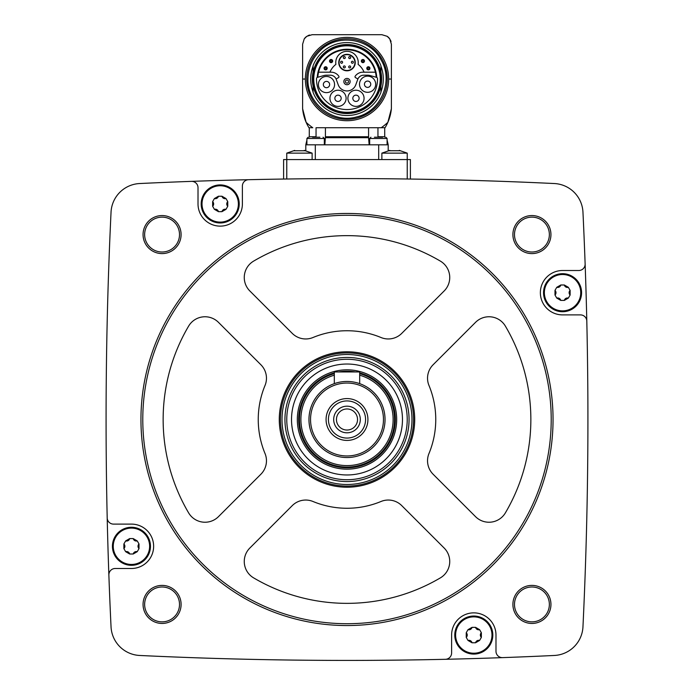 <?xml version="1.0" encoding="UTF-8"?>
<svg xmlns="http://www.w3.org/2000/svg" width="694" height="694" viewBox="0 0 694 694"><rect width="100%" height="100%" fill="white"/><g stroke="black" fill="none" stroke-linecap="round" stroke-linejoin="round"><path stroke-width="1.04" d="M312.127 159.568L312.127 153.131L286.769 153.131L286.769 159.568L283.603 159.568L283.603 179.043L286.769 179L286.769 159.568L410.397 159.568L410.397 179.043L407.231 179L407.231 153.131L381.874 153.131L381.874 159.568M443.414 179.651L439.172 179.564M438.929 179.555L443.397 179.651M250.708 179.651L248.565 179.703A4342.826 4342.826 0 0 0 191.449 181.368A4342.826 4342.826 0 0 0 139.676 183.537A30.111 30.111 0 0 0 111.04 212.182A4342.826 4342.826 0 0 0 107.197 517.915A6.341 6.341 0 0 0 113.538 524.109L131.444 524.109A22.191 22.191 0 0 1 153.634 546.299A22.191 22.191 0 0 1 131.444 568.49L115.204 568.49A6.341 6.341 0 0 0 108.871 575.057A4342.826 4342.826 0 0 0 111.04 626.821A30.111 30.111 0 0 0 139.676 655.466A4342.826 4342.826 0 0 0 445.409 659.3A6.341 6.341 0 0 0 451.612 652.959L451.612 635.053A22.191 22.191 0 0 1 473.794 612.863A22.191 22.191 0 0 1 495.984 635.053L495.984 651.293A6.341 6.341 0 0 0 502.551 657.626A4342.826 4342.826 0 0 0 554.324 655.466A30.111 30.111 0 0 0 582.96 626.821A4342.826 4342.826 0 0 0 586.803 321.088A6.341 6.341 0 0 0 580.462 314.894L562.556 314.894A22.191 22.191 0 0 1 540.366 292.703A22.191 22.191 0 0 1 562.556 270.513L578.796 270.513A6.341 6.341 0 0 0 585.129 263.946A4342.826 4342.826 0 0 0 582.96 212.182A30.111 30.111 0 0 0 554.324 183.537A4342.826 4342.826 0 0 0 248.591 179.703A6.341 6.341 0 0 0 242.388 186.035L242.388 203.941A22.191 22.191 0 0 1 220.206 226.131A22.191 22.191 0 0 1 198.016 203.941L198.016 187.71A6.341 6.341 0 0 0 191.449 181.368M143.059 234.581A19.016 19.016 0 0 1 171.583 218.107A19.016 19.016 0 0 1 171.583 251.046A19.016 19.016 0 0 1 143.059 234.581M143.059 604.422A19.016 19.016 0 0 1 171.583 587.948A19.016 19.016 0 0 1 171.583 620.896A19.016 19.016 0 0 1 143.059 604.422M512.901 604.422A19.016 19.016 0 0 1 541.433 587.948A19.016 19.016 0 0 1 541.433 620.896A19.016 19.016 0 0 1 512.901 604.422M512.901 234.581A19.016 19.016 0 0 1 541.433 218.107A19.016 19.016 0 0 1 541.433 251.046A19.016 19.016 0 0 1 512.901 234.581M586.803 321.088A4342.826 4342.826 0 0 0 585.129 263.946M445.409 659.3A4342.826 4342.826 0 0 0 502.551 657.626M107.197 517.915A4342.826 4342.826 0 0 0 108.871 575.057M514.488 234.581A17.437 17.437 0 0 1 540.643 219.478A17.437 17.437 0 0 1 540.643 249.675A17.437 17.437 0 0 1 514.488 234.581M514.488 604.422A17.437 17.437 0 0 1 540.643 589.327A17.437 17.437 0 0 1 540.643 619.525A17.437 17.437 0 0 1 514.488 604.422M144.638 604.422A17.437 17.437 0 0 1 170.793 589.327A17.437 17.437 0 0 1 170.793 619.525A17.437 17.437 0 0 1 144.638 604.422M144.638 234.581A17.437 17.437 0 0 1 170.793 219.478A17.437 17.437 0 0 1 170.793 249.675A17.437 17.437 0 0 1 144.638 234.581M140.951 419.497A206.049 206.049 0 0 1 450.024 241.061A206.049 206.049 0 0 1 450.024 597.942A206.049 206.049 0 0 1 140.951 419.497M142.782 419.497A204.218 204.218 0 0 1 449.105 242.64A204.218 204.218 0 0 1 449.105 596.354A204.218 204.218 0 0 1 142.782 419.497M380.997 337.51A19.016 19.016 0 0 0 401.731 333.389L444.169 290.951A19.016 19.016 0 0 0 440.378 261.118A183.858 183.858 0 0 0 253.622 261.118A19.016 19.016 0 0 0 249.831 290.951L292.269 333.389A19.016 19.016 0 0 0 313.003 337.51A88.763 88.763 0 0 1 380.997 337.51M279.274 419.497A67.726 67.726 0 0 1 380.859 360.854A67.726 67.726 0 0 1 380.859 478.149A67.726 67.726 0 0 1 279.274 419.497M188.621 326.119A183.858 183.858 0 0 0 188.621 512.875A19.016 19.016 0 0 0 218.454 516.666L260.892 474.228A19.016 19.016 0 0 0 265.013 453.494A88.763 88.763 0 0 1 265.013 385.5A19.016 19.016 0 0 0 260.892 364.766L218.454 322.337A19.016 19.016 0 0 0 188.621 326.119M249.831 548.043A19.016 19.016 0 0 0 253.622 577.876A183.858 183.858 0 0 0 440.378 577.876A19.016 19.016 0 0 0 444.169 548.043L401.731 505.614A19.016 19.016 0 0 0 380.997 501.493A88.763 88.763 0 0 1 313.003 501.493A19.016 19.016 0 0 0 292.269 505.614L249.831 548.043M428.987 453.494A88.763 88.763 0 0 0 428.987 385.5A19.016 19.016 0 0 1 433.108 364.766L475.546 322.337A19.016 19.016 0 0 1 505.379 326.119A183.858 183.858 0 0 1 505.379 512.875A19.016 19.016 0 0 1 475.546 516.666L433.108 474.228A19.016 19.016 0 0 1 428.987 453.494M359.683 373.676A47.548 47.548 0 0 1 342.723 466.854A47.548 47.548 0 0 1 334.317 373.676M359.683 375.194A46.082 46.082 0 0 1 342.723 465.388A46.082 46.082 0 0 1 334.317 375.194M308.96 419.497A38.04 38.04 0 0 1 366.016 386.558A38.04 38.04 0 0 1 366.016 452.445A38.04 38.04 0 0 1 308.96 419.497M310.548 419.497A36.452 36.452 0 0 1 365.226 387.929A36.452 36.452 0 0 1 365.226 451.074A36.452 36.452 0 0 1 310.548 419.497M326.076 419.497A20.924 20.924 0 0 1 357.462 401.384A20.924 20.924 0 0 1 357.462 437.619A20.924 20.924 0 0 1 326.076 419.497M328.427 419.497A18.573 18.573 0 0 1 356.282 403.414A18.573 18.573 0 0 1 356.282 435.58A18.573 18.573 0 0 1 328.427 419.497M333.684 419.497A13.316 13.316 0 0 1 353.654 407.968A13.316 13.316 0 0 1 353.654 431.026A13.316 13.316 0 0 1 333.684 419.497M336.469 419.497A10.531 10.531 0 0 1 352.266 410.38A10.531 10.531 0 0 1 352.266 428.623A10.531 10.531 0 0 1 336.469 419.497M334.317 383.635L334.317 371.949L359.683 371.949L359.683 383.635M201.182 203.941A19.016 19.016 0 0 1 229.714 187.475A19.016 19.016 0 0 1 229.714 220.414A19.016 19.016 0 0 1 201.182 203.941M112.428 546.299A19.016 19.016 0 0 1 140.951 529.826A19.016 19.016 0 0 1 140.951 562.765A19.016 19.016 0 0 1 112.428 546.299M454.778 635.053A19.016 19.016 0 0 1 483.31 618.588A19.016 19.016 0 0 1 483.31 651.527A19.016 19.016 0 0 1 454.778 635.053M543.541 292.703A19.016 19.016 0 0 1 572.064 276.229A19.016 19.016 0 0 1 572.064 309.177A19.016 19.016 0 0 1 543.541 292.703M202.015 203.941A18.191 18.191 0 0 1 222.895 185.957A18.191 18.191 0 0 1 237.591 209.276A18.191 18.191 0 0 1 202.015 203.941M214.411 198.553L212.642 201.624L212.642 206.265L214.411 209.336L218.428 211.653L221.976 211.653L225.992 209.336L227.762 206.265L227.762 201.624L225.992 198.553L221.976 196.237L218.428 196.237L214.411 198.553A3.192 3.192 0 0 0 218.428 196.237M113.252 546.299A18.191 18.191 0 0 1 134.142 528.308A18.191 18.191 0 0 1 148.828 551.626A18.191 18.191 0 0 1 113.252 546.299M125.657 540.904L123.879 543.975L123.879 548.616L125.657 551.687L129.674 554.003L133.213 554.003L137.23 551.687L139.008 548.616L139.008 543.975L137.23 540.904L133.213 538.587L129.674 538.587L125.657 540.904A3.192 3.192 0 0 0 128.138 540.626M455.611 635.053A18.191 18.191 0 0 1 476.492 617.07A18.191 18.191 0 0 1 491.187 640.389A18.191 18.191 0 0 1 455.611 635.053M468.008 629.666L466.238 632.737L466.238 637.378L468.008 640.449L472.024 642.765L475.572 642.765L479.589 640.449L481.358 637.378L481.358 632.737L479.589 629.666L475.572 627.35L472.024 627.35L468.008 629.666A3.192 3.192 0 0 0 470.497 629.38M544.365 292.703A18.191 18.191 0 0 1 565.254 274.711A18.191 18.191 0 0 1 579.941 298.03A18.191 18.191 0 0 1 544.365 292.703M556.77 287.307L554.992 290.378L554.992 295.019L556.77 298.09L560.787 300.415L564.326 300.415L568.343 298.09L570.121 295.019L570.121 290.378L568.343 287.307L564.326 284.991L560.787 284.991L556.77 287.307A3.192 3.192 0 0 0 559.251 287.03M212.642 206.265A3.192 3.192 0 0 0 212.642 201.624M221.976 196.237A3.192 3.192 0 0 0 225.992 198.553M227.762 201.624A3.192 3.192 0 0 0 226.764 203.923M226.764 203.941A3.192 3.192 0 0 0 227.762 206.265M225.992 209.336A3.192 3.192 0 0 0 223.503 209.614M223.485 209.623A3.192 3.192 0 0 0 221.976 211.653M218.428 211.653A3.192 3.192 0 0 0 216.944 209.64M216.918 209.631A3.192 3.192 0 0 0 214.411 209.336M554.992 295.019A3.192 3.192 0 0 0 555.989 292.729M555.989 292.703A3.192 3.192 0 0 0 554.992 290.378M559.277 287.021A3.192 3.192 0 0 0 560.787 284.991M564.326 284.991A3.192 3.192 0 0 0 568.343 287.307M570.121 290.378A3.192 3.192 0 0 0 570.121 295.019M568.343 298.09A3.192 3.192 0 0 0 565.862 298.377M565.836 298.385A3.192 3.192 0 0 0 564.326 300.415M560.787 300.415A3.192 3.192 0 0 0 556.77 298.09M466.238 637.378A3.192 3.192 0 0 0 467.236 635.079M467.236 635.053A3.192 3.192 0 0 0 466.238 632.737M470.515 629.371A3.192 3.192 0 0 0 472.024 627.35M475.572 627.35A3.192 3.192 0 0 0 477.056 629.363M477.082 629.371A3.192 3.192 0 0 0 479.589 629.666M481.358 632.737A3.192 3.192 0 0 0 481.358 637.378M479.589 640.449A3.192 3.192 0 0 0 475.572 642.765M472.024 642.765A3.192 3.192 0 0 0 468.008 640.449M123.879 548.616A3.192 3.192 0 0 0 123.879 543.975M128.164 540.617A3.192 3.192 0 0 0 129.674 538.587M133.213 538.587A3.192 3.192 0 0 0 134.705 540.6M134.723 540.609A3.192 3.192 0 0 0 137.23 540.904M139.008 543.975A3.192 3.192 0 0 0 138.011 546.273M138.011 546.299A3.192 3.192 0 0 0 139.008 548.616M137.23 551.687A3.192 3.192 0 0 0 134.749 551.973M134.723 551.982A3.192 3.192 0 0 0 133.213 554.003M129.674 554.003A3.192 3.192 0 0 0 125.657 551.687M387.096 140.101L388.206 144.82L305.794 144.82L305.794 150.719L304.215 150.398L312.127 153.131M368.566 127.739L368.583 137.69L325.417 137.69L325.434 127.739L316.048 127.739L316.048 136.744L309.281 136.744L309.151 137.212M316.048 127.739L381.223 127.739L377.952 127.739L377.952 136.744L384.719 136.744L384.849 137.212M308.96 127.739L312.777 127.739A59.519 59.519 0 0 1 306.132 122.318A44.381 44.381 0 0 0 308.96 127.739M387.868 122.318A44.381 44.381 0 0 0 391.381 108.715A44.381 44.381 0 0 1 387.868 122.318A59.519 59.519 0 0 1 381.223 127.739L385.04 127.739A44.381 44.381 0 0 0 387.868 122.318L391.381 108.715L391.381 44.208L389.785 38.942A9.508 9.508 0 0 0 387.139 36.296L381.874 34.7L312.127 34.7L306.861 36.296A9.508 9.508 0 0 0 304.215 38.942L302.619 44.208L302.619 108.715L306.132 122.318A44.381 44.381 0 0 1 302.619 108.715A44.381 44.381 0 0 0 306.132 122.318M302.619 44.208L302.619 108.715M391.381 108.715L391.381 44.208M381.57 34.7L368.87 34.7M309.637 35.03A9.508 9.508 0 0 0 307.902 35.698A9.508 9.508 0 0 1 309.637 35.03M304.215 38.942L304.215 38.942A58.643 58.643 0 0 1 306.861 36.296M391.052 41.727A9.508 9.508 0 0 0 390.392 39.983A9.508 9.508 0 0 1 391.052 41.727M389.785 38.942L389.785 38.942A58.643 58.643 0 0 0 387.139 36.296M368.566 136.744L368.583 137.69L368.566 136.744L325.434 136.744L324.853 144.82M369.147 144.82L368.583 137.69M388.206 144.82L388.206 150.719L389.785 150.398L381.874 153.131M382.628 137.212L374.439 137.212M319.865 137.212L312.595 137.212M400.438 150.745L388.657 150.745M305.343 150.745L293.961 150.772M313.081 91.964A36.296 36.296 0 0 1 313.081 66.13M380.919 66.13A36.296 36.296 0 0 1 380.919 91.964M380.919 86.065A34.639 34.639 0 0 0 380.919 72.029M313.081 72.029A34.639 34.639 0 0 0 313.081 86.065M380.919 85.405L380.919 92.406A36.452 36.452 0 0 1 313.081 92.406L313.081 85.405A34.509 34.509 0 0 0 380.919 85.405L380.919 83.072M313.081 83.072L313.081 85.405M312.847 79.047A34.153 34.153 0 0 1 364.081 49.465A34.153 34.153 0 0 1 364.081 108.628A34.153 34.153 0 0 1 312.847 79.047M313.757 79.047A33.243 33.243 0 0 1 363.621 50.263A33.243 33.243 0 0 1 363.621 107.839A33.243 33.243 0 0 1 313.757 79.047M317.253 77.407A29.79 29.79 0 0 1 347 49.257A29.79 29.79 0 0 1 376.747 77.407L369.928 75.507A9.352 9.352 0 0 0 367.508 75.195L363.708 75.195A6.341 6.341 0 0 0 357.757 79.368L355.892 84.486A9.352 9.352 0 0 1 338.108 84.486L336.243 79.368A6.341 6.341 0 0 0 330.292 75.195L326.492 75.195A9.352 9.352 0 0 0 324.072 75.507L317.253 77.407M317.817 77.19A29.243 29.243 0 0 1 347 49.803A29.243 29.243 0 0 1 376.183 77.19M380.919 75.021L380.919 65.687A36.452 36.452 0 0 0 313.081 65.687L313.081 72.688A34.509 34.509 0 0 1 380.919 72.688M313.081 72.688L313.081 75.021M317.661 77.225A1.588 1.588 0 0 0 316.49 78.743A30.51 30.51 0 0 0 347 109.557A30.51 30.51 0 0 0 377.51 78.743A1.588 1.588 0 0 0 376.339 77.225M364.064 98.296A8.085 8.085 0 0 0 351.936 91.296A8.085 8.085 0 0 0 351.936 105.297A8.085 8.085 0 0 0 364.064 98.296M346.106 98.296A8.085 8.085 0 0 0 333.979 91.296A8.085 8.085 0 0 0 333.979 105.297A8.085 8.085 0 0 0 346.106 98.296M334.569 84.547A8.085 8.085 0 0 0 322.441 77.546A8.085 8.085 0 0 0 322.441 91.547A8.085 8.085 0 0 0 334.569 84.547M375.68 84.226A8.085 8.085 0 0 0 363.552 77.225A8.085 8.085 0 0 0 363.552 91.226A8.085 8.085 0 0 0 375.68 84.226M370.752 84.226A3.158 3.158 0 0 0 366.016 81.493A3.158 3.158 0 0 0 366.016 86.958A3.158 3.158 0 0 0 370.752 84.226M329.641 84.547A3.158 3.158 0 0 0 324.905 81.814A3.158 3.158 0 0 0 324.905 87.279A3.158 3.158 0 0 0 329.641 84.547M341.179 98.296A3.158 3.158 0 0 0 336.443 95.564A3.158 3.158 0 0 0 336.443 101.029A3.158 3.158 0 0 0 341.179 98.296M359.128 98.296A3.158 3.158 0 0 0 354.4 95.564A3.158 3.158 0 0 0 354.4 101.029A3.158 3.158 0 0 0 359.128 98.296M357.904 78.995L355.475 77.598A0.954 0.954 0 0 1 355.172 76.236A9.352 9.352 0 0 1 362.884 72.185L375.428 72.185M318.572 72.185L331.116 72.185A9.352 9.352 0 0 1 338.828 76.236A0.954 0.954 0 0 1 338.525 77.598L336.096 78.995M343.842 81.58A3.158 3.158 0 0 1 348.579 78.856A3.158 3.158 0 0 1 348.579 84.312A3.158 3.158 0 0 1 343.842 81.58M345.43 81.58A1.57 1.57 0 0 1 347.781 80.226A1.57 1.57 0 0 1 347.781 82.942A1.57 1.57 0 0 1 345.43 81.58M364.055 72.185A18.382 18.382 0 0 0 358.104 64.395A11.251 11.251 0 0 0 347 51.313A11.251 11.251 0 0 0 335.896 64.395A18.382 18.382 0 0 0 329.945 72.185M338.759 62.564A8.241 8.241 0 0 1 351.121 55.425A8.241 8.241 0 0 1 351.121 69.704A8.241 8.241 0 0 1 338.759 62.564A8.241 8.241 0 0 1 351.121 55.425A8.241 8.241 0 0 1 351.121 69.704A8.241 8.241 0 0 1 338.759 62.564M352.387 61.245A0.998 0.998 0 0 1 353.385 62.243A0.998 0.998 0 0 1 352.387 63.249A0.998 0.998 0 0 1 351.39 62.243A0.998 0.998 0 0 1 352.387 61.245A0.998 0.998 0 0 1 353.385 62.243A0.998 0.998 0 0 1 352.387 63.249A0.998 0.998 0 0 1 351.39 62.243A0.998 0.998 0 0 1 352.387 61.245M349.698 56.578A0.998 0.998 0 0 1 350.696 57.585A0.998 0.998 0 0 1 349.698 58.582A0.998 0.998 0 0 1 348.692 57.585A0.998 0.998 0 0 1 349.698 56.578A0.998 0.998 0 0 1 350.696 57.585A0.998 0.998 0 0 1 349.698 58.582A0.998 0.998 0 0 1 348.692 57.585A0.998 0.998 0 0 1 349.698 56.578M344.302 56.578A0.998 0.998 0 0 1 345.308 57.585A0.998 0.998 0 0 1 344.302 58.582A0.998 0.998 0 0 1 343.304 57.585A0.998 0.998 0 0 1 344.302 56.578A0.998 0.998 0 0 1 345.308 57.585A0.998 0.998 0 0 1 344.302 58.582A0.998 0.998 0 0 1 343.304 57.585A0.998 0.998 0 0 1 344.302 56.578M349.698 65.93A0.998 0.998 0 0 1 350.696 66.936A0.998 0.998 0 0 1 349.698 67.934A0.998 0.998 0 0 1 348.692 66.936A0.998 0.998 0 0 1 349.698 65.93A0.998 0.998 0 0 1 350.696 66.936A0.998 0.998 0 0 1 349.698 67.934A0.998 0.998 0 0 1 348.692 66.936A0.998 0.998 0 0 1 349.698 65.93M344.302 65.93A0.998 0.998 0 0 1 345.308 66.936A0.998 0.998 0 0 1 344.302 67.934A0.998 0.998 0 0 1 343.304 66.936A0.998 0.998 0 0 1 344.302 65.93A0.998 0.998 0 0 1 345.308 66.936A0.998 0.998 0 0 1 344.302 67.934A0.998 0.998 0 0 1 343.304 66.936A0.998 0.998 0 0 1 344.302 65.93M341.613 61.245A0.998 0.998 0 0 1 342.61 62.243A0.998 0.998 0 0 1 341.613 63.249A0.998 0.998 0 0 1 340.615 62.243A0.998 0.998 0 0 1 341.613 61.245A0.998 0.998 0 0 1 342.61 62.243A0.998 0.998 0 0 1 341.613 63.249A0.998 0.998 0 0 1 340.615 62.243A0.998 0.998 0 0 1 341.613 61.245M367.56 68.307A0.807 0.807 0 0 1 368.774 67.613A0.807 0.807 0 0 1 368.774 69.01A0.807 0.807 0 0 1 367.56 68.307M366.796 68.307A1.57 1.57 0 0 1 369.156 66.954A1.57 1.57 0 0 1 369.156 69.669A1.57 1.57 0 0 1 366.796 68.307A1.57 1.57 0 0 1 369.156 66.954A1.57 1.57 0 0 1 369.156 69.669A1.57 1.57 0 0 1 366.796 68.307M362.103 61.063A0.807 0.807 0 0 1 363.309 60.361A0.807 0.807 0 0 1 363.309 61.766A0.807 0.807 0 0 1 362.103 61.063M361.34 61.063A1.57 1.57 0 0 1 363.691 59.701A1.57 1.57 0 0 1 363.691 62.425A1.57 1.57 0 0 1 361.34 61.063A1.57 1.57 0 0 1 363.691 59.701A1.57 1.57 0 0 1 363.691 62.425A1.57 1.57 0 0 1 361.34 61.063M330.283 61.063A0.807 0.807 0 0 1 331.498 60.361A0.807 0.807 0 0 1 331.498 61.766A0.807 0.807 0 0 1 330.283 61.063M329.52 61.063A1.57 1.57 0 0 1 331.879 59.701A1.57 1.57 0 0 1 331.879 62.425A1.57 1.57 0 0 1 329.52 61.063A1.57 1.57 0 0 1 331.879 59.701A1.57 1.57 0 0 1 331.879 62.425A1.57 1.57 0 0 1 329.52 61.063M324.827 68.307A0.807 0.807 0 0 1 326.033 67.613A0.807 0.807 0 0 1 326.033 69.01A0.807 0.807 0 0 1 324.827 68.307M324.063 68.307A1.57 1.57 0 0 1 326.414 66.954A1.57 1.57 0 0 1 326.414 69.669A1.57 1.57 0 0 1 324.063 68.307A1.57 1.57 0 0 1 326.414 66.954A1.57 1.57 0 0 1 326.414 69.669A1.57 1.57 0 0 1 324.063 68.307M284.939 419.497A62.061 62.061 0 0 1 378.03 365.755A62.061 62.061 0 0 1 378.03 473.247A62.061 62.061 0 0 1 284.939 419.497M282.016 419.497A64.984 64.984 0 0 1 379.488 363.222A64.984 64.984 0 0 1 379.488 475.78A64.984 64.984 0 0 1 282.016 419.497M286.769 419.497A60.231 60.231 0 0 1 377.111 367.343A60.231 60.231 0 0 1 377.111 471.66A60.231 60.231 0 0 1 286.769 419.497M291.523 419.497A55.477 55.477 0 0 1 374.734 371.455A55.477 55.477 0 0 1 374.734 467.539A55.477 55.477 0 0 1 291.523 419.497M297.327 419.497A49.673 49.673 0 0 1 371.837 376.478A49.673 49.673 0 0 1 371.837 462.516A49.673 49.673 0 0 1 297.327 419.497M359.683 372.895A48.294 48.294 0 0 1 342.732 467.609A48.294 48.294 0 0 1 334.317 372.895M338.542 371.949A48.294 48.294 0 0 1 355.458 371.949M280.428 419.497A66.572 66.572 0 0 1 380.286 361.852A66.572 66.572 0 0 1 380.286 477.151A66.572 66.572 0 0 1 280.428 419.497M315.302 144.82L315.302 159.568M378.698 144.82L378.698 159.568M387.096 144.82L387.096 138.488L369.668 138.488L369.668 144.82M324.332 144.82L324.332 138.488L306.904 138.488L308.171 137.212L306.904 138.488L306.904 144.82M302.619 79.047L305.343 79.047A41.657 41.657 0 0 1 347 37.389A41.657 41.657 0 0 1 388.657 79.047L391.381 79.047M306.731 79.047A40.269 40.269 0 0 1 367.135 44.173A40.269 40.269 0 0 1 367.135 113.92A40.269 40.269 0 0 1 306.731 79.047M305.343 79.047A41.657 41.657 0 0 0 347 120.713A41.657 41.657 0 0 0 388.657 79.047M339.071 62.564A7.929 7.929 0 0 1 350.964 55.702A7.929 7.929 0 0 1 350.964 69.426A7.929 7.929 0 0 1 339.071 62.564M305.794 144.82L306.904 140.101M309.281 127.739L309.281 136.744M384.719 127.739L384.719 136.744M387.096 138.488L385.829 137.212M369.668 138.488L370.934 137.212M324.332 138.488L323.066 137.212M407.231 153.131L399.31 150.398L407.231 153.131M286.769 153.131L294.69 150.398L286.769 153.131M307.928 79.047C307.052 103.623 333.129 123.853 356.716 116.887C380.737 111.63 393.845 81.337 381.24 60.222C370.162 38.265 337.57 33.104 320.255 50.567C312.222 58.365 308.119 67.856 307.928 79.047"/></g></svg>
